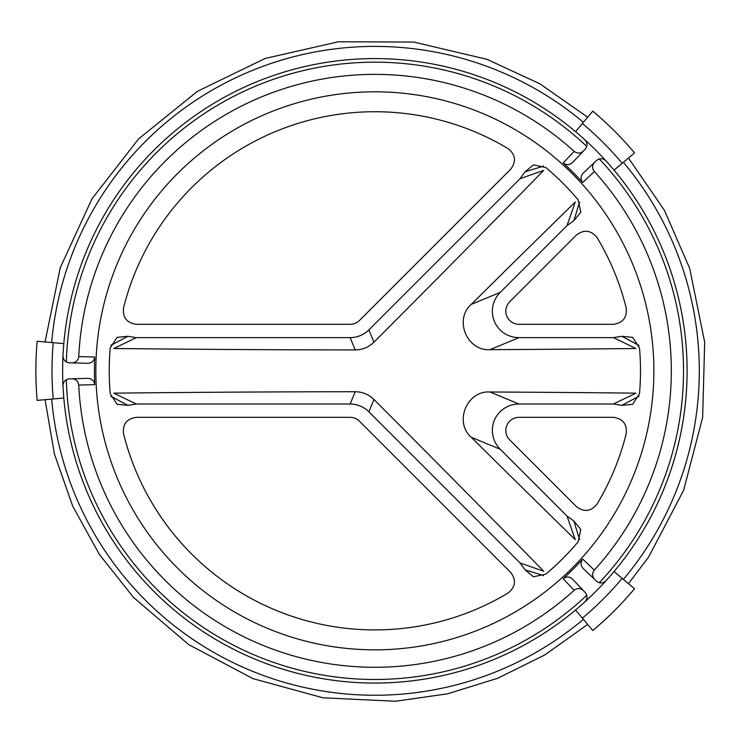 <?xml version="1.0" encoding="UTF-8"?>
<svg xmlns="http://www.w3.org/2000/svg" width="743" height="743" viewBox="0 0 743 743"><rect width="100%" height="100%" fill="white"/><g stroke="black" fill="none" stroke-linecap="round" stroke-linejoin="round"><path stroke-width="1.11" d="M575.565 610.012A312.236 312.236 0 0 1 63.814 343.61A312.236 312.236 0 0 1 614.052 170.128A312.236 312.236 0 0 1 575.565 610.012L592.765 630.519A339.003 339.003 0 0 0 634.55 588.735L614.052 571.525M586.989 596.843L586.933 596.137M586.756 595.264A308.661 308.661 0 0 1 66.331 379.701M583.487 590.676C580.478 588.029 577.376 587.908 574.163 590.295A296.457 296.457 0 0 1 78.749 385.078C78.164 381.131 75.879 379.023 71.885 378.763M622.188 578.36A322.871 322.871 0 0 1 582.391 618.157M624.222 580.069L623.386 579.364A324.422 324.422 0 0 0 623.386 162.29M584.815 601.932C587.574 598.793 587.694 595.635 585.168 592.44L572.621 579.224C569.658 576.494 566.5 576.308 563.157 578.676A280.455 280.455 0 0 0 582.707 559.117L594.326 570.132C591.939 573.336 592.069 576.447 594.706 579.456M605.972 580.785C602.833 583.543 599.675 583.654 596.48 581.137L583.264 568.59C580.534 565.637 580.348 562.479 582.707 559.117M594.706 162.197C592.069 165.206 591.939 168.317 594.326 171.522A296.457 296.457 0 0 1 594.326 570.132M599.295 158.937A308.661 308.661 0 0 1 599.295 582.716M600.883 158.696L600.168 158.751M584.815 139.721C587.574 142.851 587.694 146.018 585.168 149.213L572.621 162.429C569.667 165.16 566.51 165.345 563.157 162.977A280.455 280.455 0 0 1 582.707 182.537C580.348 179.184 580.534 176.026 583.264 173.063L596.48 160.516C599.666 157.999 602.833 158.11 605.972 160.869M71.885 362.89C75.879 362.64 78.164 360.531 78.749 356.575A296.457 296.457 0 0 1 574.163 151.358C577.367 153.745 580.478 153.625 583.487 150.978M51.676 342.551A324.422 324.422 0 0 1 583.394 122.307L582.391 123.496A322.871 322.871 0 0 1 622.188 163.293L634.55 152.919A339.003 339.003 0 0 0 592.765 111.134L575.565 131.641M622.188 163.293L614.052 170.128M95.838 370.831A279.024 279.024 0 0 1 514.37 129.189A279.024 279.024 0 0 1 514.37 612.464A279.024 279.024 0 0 1 95.838 370.831M62.979 385.784C63.248 381.614 65.403 379.301 69.443 378.828L87.655 378.345C91.677 378.512 94.045 380.611 94.751 384.651A280.455 280.455 0 0 1 94.751 357.002C94.045 361.042 91.686 363.141 87.655 363.308L69.443 362.825C65.403 362.361 63.248 360.039 62.979 355.869M359.482 421.216L510.58 572.314C516.441 580.014 515.614 586.924 508.101 593.035A259.093 259.093 0 0 1 123.524 433.736C122.511 424.123 126.812 418.653 136.424 417.334L350.111 417.334A13.328 13.29 -67.5 0 1 359.482 421.216M576.345 506.55L509.754 439.958A13.504 13.29 -157.5 0 1 519.134 417.334L613.3 417.334C622.894 418.634 627.194 424.104 626.2 433.736A259.093 259.093 0 0 1 597.066 504.07C590.982 511.583 584.072 512.41 576.345 506.55M613.3 324.32L519.134 324.32A13.504 13.29 157.5 0 1 509.754 301.695L576.345 235.104C584.054 229.243 590.954 230.07 597.066 237.593A259.093 259.093 0 0 1 626.2 307.918C627.213 317.53 622.913 323.001 613.3 324.32M510.58 169.339L359.482 320.437A13.328 13.29 67.5 0 1 350.111 324.32L136.424 324.32C126.83 323.019 122.53 317.549 123.524 307.918A259.093 259.093 0 0 1 508.101 148.619C515.614 154.702 516.441 161.612 510.58 169.339M543.384 165.903A13.29 13.142 74.4 0 0 543.189 166.246L525.087 171.772L520.091 178.664L368.881 329.873A26.646 26.572 67.5 0 1 350.129 337.638L136.285 337.638L127.889 336.3L111.181 345.189A13.29 13.142 -119.4 0 0 110.791 345.086M525.087 171.772L533.455 164.89L545.808 167.509A265.632 265.632 0 0 1 578.175 199.886L580.794 212.229L573.912 220.606L579.438 202.505A13.29 13.142 15.6 0 0 579.781 202.31M639.036 345.458L621.835 336.3L613.43 337.638L518.976 337.638A26.999 26.572 157.5 0 1 500.234 292.389L567.02 225.593L573.912 220.606M621.835 336.3L632.627 337.35L639.5 347.938A265.632 265.632 0 0 1 639.5 393.716L632.627 404.303L621.835 405.353L639.045 396.195M579.781 539.344A13.29 13.142 164.4 0 0 579.438 539.149L573.912 521.047L567.02 516.06L500.234 449.264A26.999 26.572 -157.5 0 1 518.976 404.016L613.43 404.016L621.835 405.353M573.912 521.047L580.794 529.425L578.175 541.777A265.632 265.632 0 0 1 545.808 574.144L533.455 576.763L525.087 569.881L543.189 575.407A13.29 13.142 105.6 0 0 543.384 575.751M110.8 396.567A13.29 13.142 -60.6 0 0 111.181 396.465L127.889 405.353L136.285 404.016L350.129 404.016A26.646 26.572 -67.5 0 1 368.881 411.78L520.091 562.99L525.087 569.881M127.889 405.353L117.097 404.303L110.215 393.716A265.632 265.632 0 0 1 110.215 347.938L117.097 337.35L127.889 336.3M66.331 361.962A308.661 308.661 0 0 1 586.756 146.39M65.04 361.005L65.588 361.469M53.227 398.963A322.871 322.871 0 0 1 53.227 342.69L37.15 341.278A339.003 339.003 0 0 0 37.15 400.375L63.814 398.044M53.227 342.69L63.814 343.61M350.129 337.638L355.219 349.925A1642.076 112.982 -0 0 1 113.79 348.495L136.285 337.638M355.219 349.925C362.5 349.814 368.751 347.232 373.97 342.161A1642.076 112.982 -45 0 0 543.681 170.435L520.091 178.664M500.234 292.389L471.229 304.398A1642.076 112.982 135 0 1 575.258 202.012L567.02 225.593M471.229 304.398C453.824 319.527 466.957 351.263 489.971 349.656A1642.076 112.982 0 0 0 635.934 348.495L613.43 337.638M518.976 404.016L489.971 391.998A1642.076 112.982 180 0 1 635.934 393.158L613.43 404.016M489.971 391.998C466.966 390.391 453.815 422.108 471.229 437.255A1642.076 112.982 45 0 0 575.258 539.641L567.02 516.06M368.881 411.78L373.97 399.493A1642.076 112.982 -135 0 1 543.681 571.228L520.091 562.99M373.97 399.493C368.751 394.422 362.5 391.84 355.219 391.728A1642.076 112.982 180 0 0 113.79 393.158L136.285 404.016M583.394 619.346A324.422 324.422 0 0 1 51.676 399.102M574.163 590.295L563.157 578.676M594.326 171.522L582.707 182.537M563.157 162.977L574.163 151.358M94.751 384.651L78.749 385.078M78.749 356.575L94.751 357.002M350.129 404.016L355.219 391.728M500.234 449.264L471.229 437.255M518.976 337.638L489.971 349.656M368.881 329.873L373.97 342.161M45.054 399.678L54.415 454.001L72.656 506.011L99.265 554.278L133.526 597.456L188.778 644.645L252.991 678.647L323.066 697.816L395.647 701.243L447.639 693.795L497.81 678.22L544.879 654.908L587.667 624.436M628.476 583.636L648.676 556.916L683.625 490.278L702.627 417.473L704.689 342.263L689.727 268.52L664.418 210.325L628.476 158.018M587.667 117.218L539.892 83.829L487.009 59.329L413.767 42.054L338.529 41.757L265.167 58.465L197.471 91.296L138.523 138.987L91.974 198.827L60.267 267.684L45.054 341.975"/></g></svg>
